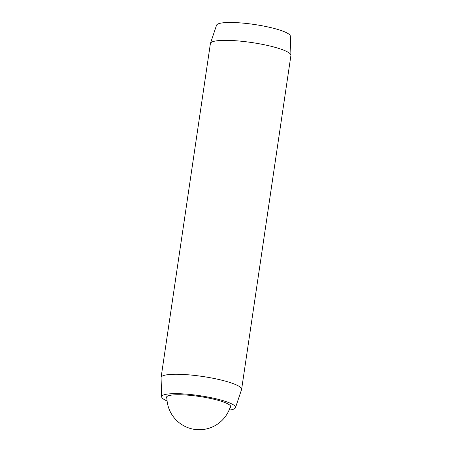 <?xml version="1.0" encoding="UTF-8"?>
<svg xmlns="http://www.w3.org/2000/svg" width="452" height="452" viewBox="0 0 452 452"><rect width="100%" height="100%" fill="white"/><g stroke="black" fill="none" stroke-linecap="round" stroke-linejoin="round"><path stroke-width="0.68" d="M229.961 407.8A32.487 5.639 -171.6 0 0 230.735 406.806A32.487 5.639 -171.6 0 0 210.282 398.421A32.487 5.639 -171.6 0 0 174.393 394.845A32.487 5.639 -171.6 0 0 166.455 397.314A32.487 5.639 -171.6 0 0 166.912 398.494M229.068 410.122A37.324 6.481 -171.6 0 0 235.475 407.71L241.554 389.59A40.697 7.068 -171.6 0 0 241.605 389.375L290.913 55.466A40.697 7.068 -171.6 0 0 290.93 55.246L290.342 36.143A37.324 6.481 -171.6 0 0 266.296 26.6A37.324 6.481 -171.6 0 0 225.599 22.6A37.324 6.481 -171.6 0 0 216.525 25.244L210.446 43.358A40.697 7.068 -171.6 0 0 210.395 43.573L161.087 377.488A40.697 7.068 -171.6 0 0 161.07 377.708L161.658 396.811A37.324 6.481 -171.6 0 0 167.093 400.975M290.93 55.246A40.697 7.068 -171.6 0 0 264.708 44.838A40.697 7.068 -171.6 0 0 220.339 40.482A40.697 7.068 -171.6 0 0 210.446 43.358M235.475 407.71A37.324 6.481 -171.6 0 0 212.559 397.997A37.324 6.481 -171.6 0 0 170.788 393.771A37.324 6.481 -171.6 0 0 161.658 396.811M241.605 389.375A40.697 7.068 -171.6 0 0 215.988 378.872A40.697 7.068 -171.6 0 0 171.031 374.392A40.697 7.068 -171.6 0 0 161.087 377.488M166.901 396.568A32.403 32.403 0 0 0 230.526 405.964"/></g></svg>
